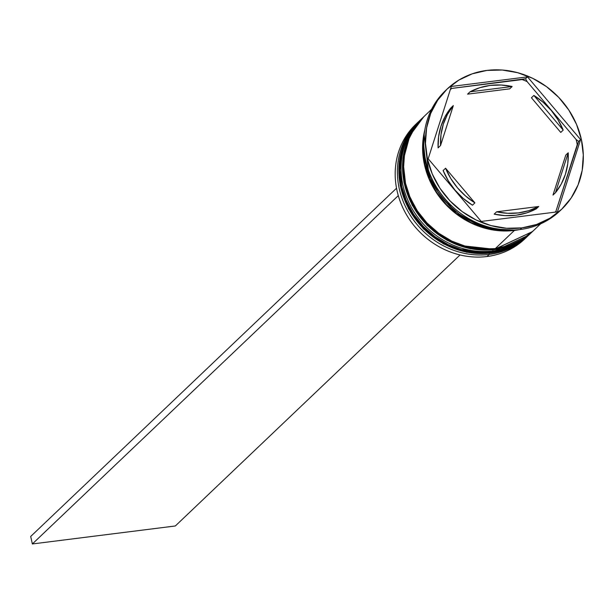 <?xml version="1.0" encoding="UTF-8"?>
<svg xmlns="http://www.w3.org/2000/svg" width="614" height="614" viewBox="0 0 614 614"><rect width="100%" height="100%" fill="white"/><g stroke="black" fill="none" stroke-linecap="round" stroke-linejoin="round"><path stroke-width="0.92" d="M529.161 234.725L528.8 235.078A79.068 71.477 -133.6 0 1 490.908 252.799A2.372 0.844 -97.2 0 0 491.208 252.154A2.372 0.844 82.8 0 1 490.908 252.799L528.8 235.078L490.663 253.029A2.372 0.844 82.8 0 1 490.448 253.137A2.372 0.844 -97.2 0 0 490.663 253.029A79.068 71.477 46.4 0 0 528.554 235.308A79.068 71.477 46.4 0 0 528.677 235.193M490.908 252.799L490.908 252.799A79.068 71.477 -133.6 0 1 408.932 208.376A79.068 71.477 -133.6 0 1 419.776 120.544A79.068 71.477 -133.6 0 1 420.145 120.198L406.207 139.048L399.33 164.437L402.554 193.08L415.816 219.167L435.295 238.155L456.171 248.946L490.908 252.799M419.654 120.659A79.068 71.477 46.4 0 0 419.531 120.774A79.068 71.477 46.4 0 0 408.686 208.614A79.068 71.477 46.4 0 0 490.663 253.029L455.933 249.177L435.05 238.386L415.571 219.398L402.308 193.318L399.085 164.675L405.961 139.278L420.145 120.198M532.837 231.232L532.468 231.585A79.068 71.477 -133.6 0 1 494.585 249.307L532.468 231.585L494.339 249.537A2.372 0.844 82.8 0 1 494.124 249.645A2.372 0.844 -97.2 0 0 494.339 249.537A79.068 71.477 46.4 0 0 532.223 231.816A79.068 71.477 46.4 0 0 532.346 231.701M494.585 249.307L494.585 249.307A79.068 71.477 -133.6 0 1 412.6 204.884A79.068 71.477 -133.6 0 1 423.445 117.051A79.068 71.477 -133.6 0 1 423.814 116.698L409.876 135.548L402.999 160.945L406.222 189.588L419.485 215.675L438.972 234.655L459.848 245.446L494.585 249.307M423.322 117.167A79.068 71.477 46.4 0 0 423.199 117.282A79.068 71.477 46.4 0 0 412.355 205.114A79.068 71.477 46.4 0 0 494.339 249.537L459.602 245.684L438.726 234.893L419.239 215.905L405.977 189.818L402.753 161.183L409.638 135.786L423.814 116.698M525.968 237.741A79.068 71.477 -133.6 0 1 486.994 256.529A79.068 71.477 46.4 0 0 524.878 238.808L527.081 236.712A79.068 71.477 -133.6 0 1 489.197 254.434A79.068 71.477 46.4 0 0 527.81 236.006A79.068 71.477 -133.6 0 1 527.081 236.712M489.289 253.275L489.197 254.434L486.994 256.529L489.197 254.434A79.068 71.477 -133.6 0 1 407.22 210.011A79.068 71.477 -133.6 0 1 418.057 122.171A79.068 71.477 -133.6 0 1 418.794 121.48A79.068 71.477 46.4 0 0 406.959 209.52A79.068 71.477 46.4 0 0 489.197 254.434L489.289 253.275M421.734 118.679A79.068 71.477 -133.6 0 1 422.47 117.988A79.068 71.477 46.4 0 0 410.628 206.028A79.068 71.477 46.4 0 0 492.865 250.934A79.068 71.477 -133.6 0 1 410.889 206.511A79.068 71.477 -133.6 0 1 421.734 118.679L420.506 119.845A79.068 71.477 46.4 0 0 409.668 207.678A79.068 71.477 46.4 0 0 491.645 252.101L492.865 250.934L492.958 249.783L492.865 250.934A79.068 71.477 46.4 0 0 531.478 232.514A79.068 71.477 -133.6 0 1 530.757 233.213A79.068 71.477 -133.6 0 1 492.865 250.934L491.645 252.101A79.068 71.477 46.4 0 0 529.529 234.379L530.757 233.213M560.759 210.095A83.02 75.054 -133.6 0 1 520.127 229.529A83.02 75.054 46.4 0 0 559.914 210.917L561.626 209.29A83.02 75.054 -133.6 0 1 521.846 227.894L520.127 229.529L521.846 227.894L536.529 224.494L549.975 218.193L561.672 209.244L571.166 197.984L578.096 184.845L582.195 170.339L583.3 155.012L581.374 139.47L576.492 124.297L568.833 110.075L558.702 97.357L546.483 86.628L532.645 78.308L517.725 72.705L502.29 70.042L486.933 70.418A83.02 75.054 -133.6 0 1 573.008 117.059A83.02 75.054 -133.6 0 1 561.626 209.29M555.885 211.423A80.649 72.912 -133.6 0 1 555.048 212.152A80.649 72.912 46.4 0 0 555.885 211.423L578.611 141.45L576.116 139.508A80.649 72.912 -133.6 0 1 577.252 144.651L578.611 141.45L580.583 139.57L557.451 211.853L481.253 221.439L428.188 158.742L451.328 86.459L527.526 76.873L580.583 139.57L557.451 211.853L481.253 221.439L428.188 158.742L451.328 86.459L527.526 76.873L525.546 78.753L522.169 79.567A80.649 72.912 -133.6 0 1 527.096 81.593L525.546 78.753L451.781 88.424A80.649 72.912 46.4 0 0 450.331 89.567A80.649 72.912 -133.6 0 1 451.781 88.424L522.169 79.567A80.649 72.912 46.4 0 1 527.096 81.593L525.546 78.753L527.526 76.873L580.583 139.57L578.611 141.45L576.116 139.508L527.096 81.593L576.116 139.508A80.649 72.912 46.4 0 1 577.252 144.651L555.885 211.423M431.588 109.3L424.182 116.353A79.068 71.477 46.4 0 0 413.337 204.186A79.068 71.477 46.4 0 0 495.314 248.609L514.402 230.434L519.536 229.598A79.068 71.477 -133.6 0 1 514.402 230.434L495.314 248.609A79.068 71.477 46.4 0 0 533.205 230.887L540.612 223.834M514.325 230.058L488.284 228.684L456.217 213.442L429.424 178.943L424.144 134.857L423 149.893L424.827 164.629L429.455 179.004L436.707 192.481L446.309 204.531L457.89 214.7L470.999 222.583L485.144 227.894L499.773 230.419L514.325 230.058M467.584 94.149L470.032 91.816A67.202 60.755 -133.6 0 1 490.256 85.415A67.202 60.755 -133.6 0 1 512.145 86.513L509.697 88.846L467.584 94.149L470.032 91.816L512.145 86.513L501.154 85.016L490.256 85.415L479.78 87.702L470.032 91.816L512.145 86.513L509.697 88.846L467.584 94.149M565.786 155.112L568.226 152.779A67.202 60.755 -133.6 0 1 555.44 192.735L552.991 195.068L565.786 155.112L568.226 152.779L555.44 192.735L561.273 184L565.425 174.238L567.766 163.723L568.226 152.779L555.44 192.735L552.991 195.068L565.786 155.112M536.298 208.829L538.747 206.496A67.202 60.755 -133.6 0 1 496.626 211.799L494.178 214.125A67.202 60.755 46.4 0 0 536.298 208.829L526.551 212.935L516.075 215.23L505.176 215.629L494.178 214.125L496.626 211.799L507.624 213.296L518.515 212.897L528.999 210.61L538.747 206.496L496.626 211.799L538.747 206.496L536.298 208.829M472.458 205.199L474.906 202.873A67.202 60.755 -133.6 0 1 445.572 168.213L443.131 170.546A67.202 60.755 46.4 0 0 472.458 205.199L463.171 198.368L455.035 190.148L448.289 180.785L443.131 170.546L445.572 168.213L450.73 178.451L457.484 187.823L465.619 196.043L474.906 202.873L445.572 168.213L474.906 202.873L472.458 205.199M438.097 147.859L440.545 145.533A67.202 60.755 -133.6 0 1 453.332 105.577L450.891 107.903A67.202 60.755 46.4 0 0 438.097 147.859L438.565 136.922L440.906 126.407L445.05 116.637L450.891 107.903L453.332 105.577L447.499 114.311L443.354 124.082L441.005 134.589L440.545 145.533L453.332 105.577L440.545 145.533L438.097 147.859M486.933 70.418L472.25 73.818L458.796 80.119L447.099 89.068L437.605 100.328L430.675 113.467L426.584 127.973L425.479 143.3L427.405 158.842L432.287 174.023L439.939 188.237L450.077 200.955L462.296 211.684L476.134 220.004L491.054 225.607L506.489 228.27L521.846 227.894A83.02 75.054 -133.6 0 1 435.763 181.253A83.02 75.054 -133.6 0 1 447.153 89.022A83.02 75.054 -133.6 0 1 486.933 70.418M447.153 89.022L445.434 90.657A83.02 75.054 46.4 0 0 434.052 182.88A83.02 75.054 46.4 0 0 520.127 229.529A83.02 75.054 -133.6 0 1 433.753 182.312A83.02 75.054 -133.6 0 1 446.301 89.851M423.821 146.562A79.068 71.477 46.4 0 0 503.012 229.751L486.303 227.096L472.089 221.761L458.911 213.833L447.276 203.618L437.629 191.507L430.337 177.96L425.686 163.508L423.821 146.554M514.402 230.434L499.781 230.795L485.083 228.254L470.869 222.92L457.691 214.992L446.056 204.777L436.401 192.666L429.109 179.127L424.458 164.675L422.624 149.87L423.683 135.272L424.788 130.061A79.068 71.477 -133.6 0 0 514.402 230.434M424.136 116.391L415.087 127.113L408.494 139.631L404.588 153.446L403.536 168.036L405.37 182.842L410.022 197.294L417.313 210.84L426.96 222.951L438.603 233.166L451.781 241.095L465.988 246.429L480.693 248.962L495.314 248.609L509.298 245.362L522.107 239.368L533.251 230.841M420.46 119.883L411.418 130.613L404.818 143.123L400.919 156.938L399.868 171.529L401.702 186.341L406.353 200.793L413.644 214.332L423.292 226.443L434.927 236.659L448.105 244.587L462.319 249.921L477.024 252.461L491.645 252.101L505.629 248.862L518.439 242.86L529.575 234.333M418.057 122.171L415.855 124.274A79.068 71.477 46.4 0 0 405.017 212.106A79.068 71.477 46.4 0 0 486.994 256.529A79.068 71.477 -133.6 0 1 404.626 211.369A79.068 71.477 -133.6 0 1 416.967 123.237M560.751 132.424L531.425 97.772L533.873 95.439A67.202 60.755 -133.6 0 1 563.199 130.099L560.751 132.424L531.425 97.772L533.873 95.439L563.199 130.099L558.042 119.86L551.295 110.497L543.16 102.269L533.873 95.439L563.199 130.099L560.751 132.424M460.047 254.956L175.335 525.968L32.365 543.958L398.294 195.636L32.365 543.958L175.335 525.968L460.047 254.956M30.7 536.459L396.529 188.229L30.7 536.459L32.365 543.958L30.7 536.459M528.554 235.308C517.97 245.232 505.276 251.172 490.463 253.137L466.594 252.247L443.492 243.881L423.468 228.884L408.533 208.768L400.198 185.551L399.307 161.559L405.969 139.209L419.531 120.774M532.223 231.816C521.647 241.739 508.945 247.68 494.132 249.645L470.27 248.754L447.161 240.389L427.137 225.392L412.201 205.276L403.866 182.059L402.976 158.067L409.638 135.717L423.199 117.282"/></g></svg>
